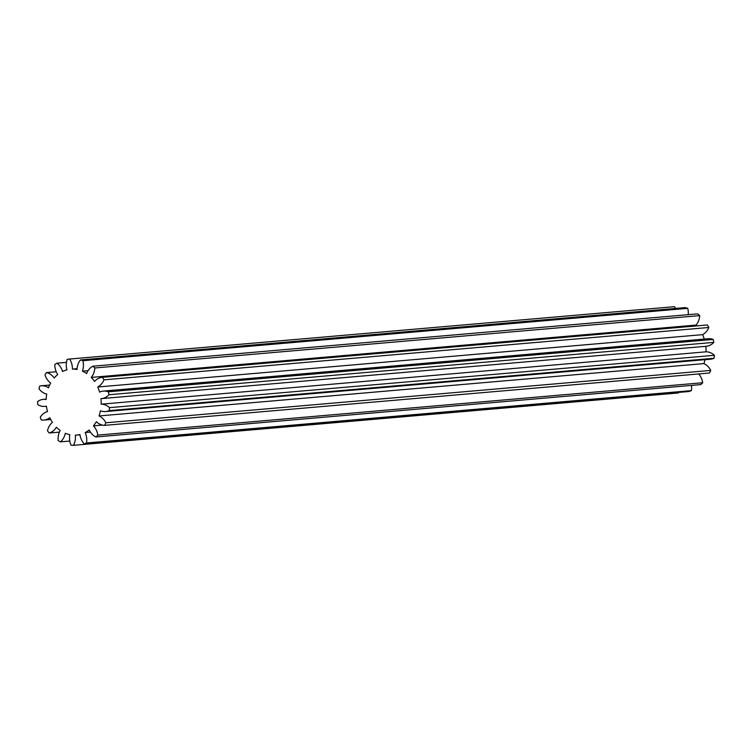 <?xml version="1.0" encoding="UTF-8"?>
<svg xmlns="http://www.w3.org/2000/svg" width="752" height="752" viewBox="0 0 752 752"><rect width="100%" height="100%" fill="white"/><g stroke="black" fill="none" stroke-linecap="round" stroke-linejoin="round"><path stroke-width="1.13" d="M88.097 370.67L82.429 371.168A33.079 27.504 -94.9 0 1 86.668 373.528A15.491 12.878 85.1 0 1 87.74 371.262A15.491 12.878 85.1 0 1 92.759 366.215L697.621 313.857A43.278 35.993 -94.9 0 1 699.698 315.614L94.827 367.972A43.278 35.993 -94.9 0 0 92.759 366.215M77.071 368.687L72.408 369.091A33.079 27.504 -94.9 0 1 77.024 369.486A15.491 12.878 85.1 0 1 79.204 361.74A15.491 12.878 85.1 0 1 80.417 359.945L685.288 307.587A43.278 35.993 -94.9 0 1 687.723 308.348L82.861 360.706A43.278 35.993 -94.9 0 0 80.417 359.945M50.685 419.484L43.907 420.077A15.491 12.878 85.1 0 0 49.792 417.736A33.079 27.504 -94.9 0 0 52.433 422.38A15.491 12.878 -94.9 0 0 49.247 426.177A15.491 12.878 -94.9 0 0 47.47 430.83A43.278 35.993 -94.9 0 0 49.247 433.002L59.399 432.118M675.493 308.433A15.491 12.878 -94.9 0 0 674.516 306.675L69.645 359.033A43.278 35.993 -94.9 0 0 67.172 359.371A15.491 12.878 85.1 0 0 66.919 369.852A33.079 27.504 -94.9 0 0 62.548 371.479A15.491 12.878 -94.9 0 0 56.973 363.178A43.278 35.993 -94.9 0 0 54.793 364.57A15.491 12.878 85.1 0 0 57.716 374.571A33.079 27.504 -94.9 0 0 54.191 378.002A15.491 12.878 -94.9 0 0 46.549 372.588A43.278 35.993 -94.9 0 0 44.97 374.844A15.491 12.878 85.1 0 0 50.675 383.022A33.079 27.504 -94.9 0 0 48.457 387.788A15.491 12.878 -94.9 0 0 41.078 385.795A15.491 12.878 -94.9 0 0 39.79 385.983A43.278 35.993 -94.9 0 0 39.01 388.803A15.491 12.878 85.1 0 0 46.727 394.048A33.079 27.504 -94.9 0 0 46.126 399.509A15.491 12.878 -94.9 0 0 43.278 399.378A15.491 12.878 -94.9 0 0 37.6 401.559A43.278 35.993 -94.9 0 0 37.732 404.557A15.491 12.878 85.1 0 0 44.885 406.409A15.491 12.878 85.1 0 0 46.427 406.165A33.079 27.504 -94.9 0 0 47.517 411.579A15.491 12.878 -94.9 0 0 40.279 417.219A43.278 35.993 -94.9 0 0 41.304 419.983A15.491 12.878 85.1 0 0 43.907 420.077M688.212 314.674A15.491 12.878 -94.9 0 0 687.723 308.348M696.907 325.879A33.079 27.504 -94.9 0 0 696.145 325.061A15.491 12.878 -94.9 0 0 699.698 315.614M704.286 339.067A33.079 27.504 -94.9 0 0 702.603 334.649A15.491 12.878 -94.9 0 0 708.807 327.487A43.278 35.993 -94.9 0 0 707.378 324.977A15.491 12.878 -94.9 0 0 707.162 324.996A15.491 12.878 -94.9 0 0 706.936 325.014M713.234 339.443A15.491 12.878 -94.9 0 0 708.299 338.729L103.428 391.078A15.491 12.878 85.1 0 1 108.363 391.801L713.234 339.443A43.278 35.993 -94.9 0 1 713.827 342.376L108.955 394.734A43.278 35.993 -94.9 0 0 108.363 391.801M102.366 425.087L93.436 425.858A33.079 27.504 -94.9 0 0 96.359 421.684A15.491 12.878 -94.9 0 0 104.65 425.359L709.521 373.001A43.278 35.993 -94.9 0 0 710.725 370.416A15.491 12.878 -94.9 0 0 703.891 363.592L99.02 415.95A33.079 27.504 -94.9 0 0 100.458 410.742A15.491 12.878 -94.9 0 0 105.637 411.56L710.508 359.202A15.491 12.878 -94.9 0 0 714.071 358.262A43.278 35.993 -94.9 0 0 714.4 355.311A15.491 12.878 -94.9 0 0 706.053 351.823A33.079 27.504 -94.9 0 0 705.808 346.296A15.491 12.878 -94.9 0 0 706.278 346.258A15.491 12.878 -94.9 0 0 713.827 342.376M703.891 363.592A33.079 27.504 -94.9 0 0 705.047 359.672M90.409 432.099L85.173 432.56A33.079 27.504 -94.9 0 0 89.187 429.984A15.491 12.878 -94.9 0 0 95.908 436.959L700.779 384.601A43.278 35.993 -94.9 0 0 702.688 382.74A15.491 12.878 -94.9 0 0 698.702 373.941M49.247 433.002A15.491 12.878 85.1 0 0 56.381 427.202A33.079 27.504 -94.9 0 0 60.207 430.435A15.491 12.878 -94.9 0 0 58.186 440.569A43.278 35.993 -94.9 0 0 60.48 441.847A15.491 12.878 85.1 0 0 65.302 433.274A33.079 27.504 -94.9 0 0 69.804 434.675A15.491 12.878 -94.9 0 0 70.998 445.118A43.278 35.993 -94.9 0 0 73.489 445.325A15.491 12.878 85.1 0 0 75.35 435.145A33.079 27.504 -94.9 0 0 76.497 435.079A33.079 27.504 -94.9 0 0 79.919 434.515A15.491 12.878 -94.9 0 0 84.168 443.849L689.029 391.501A43.278 35.993 -94.9 0 0 691.398 390.617A15.491 12.878 -94.9 0 0 691.492 385.409M73.489 445.325L678.36 392.967A15.491 12.878 -94.9 0 0 678.652 392.394M56.212 371.751L46.549 372.588M66.467 362.361L56.973 363.178M714.071 358.262L109.2 410.62A43.278 35.993 -94.9 0 0 109.529 407.659L714.4 355.311M104.65 425.359A43.278 35.993 -94.9 0 0 105.853 422.774L710.725 370.416M708.807 327.487L103.936 379.845A43.278 35.993 -94.9 0 0 102.507 377.335L707.378 324.977M84.168 443.849A43.278 35.993 -94.9 0 0 86.527 442.975L691.398 390.617M60.48 441.847L69.795 441.039M95.908 436.959A43.278 35.993 -94.9 0 0 97.826 435.098L702.688 382.74M85.173 432.56A15.491 12.878 85.1 0 1 86.527 442.975M93.436 425.858A15.491 12.878 85.1 0 1 97.826 435.098M99.02 415.95A15.491 12.878 85.1 0 1 105.853 422.774M105.637 411.56A15.491 12.878 -94.9 0 0 109.2 410.62M706.053 351.823L101.182 404.181A15.491 12.878 85.1 0 1 109.529 407.659M101.182 404.181A33.079 27.504 -94.9 0 0 100.937 398.645A15.491 12.878 -94.9 0 0 101.407 398.616A15.491 12.878 -94.9 0 0 108.955 394.734M702.603 334.649L97.732 387.007A33.079 27.504 -94.9 0 1 99.631 392.13A15.491 12.878 85.1 0 1 103.428 391.078M97.732 387.007A15.491 12.878 -94.9 0 0 103.936 379.845M696.145 325.061L91.274 377.419A33.079 27.504 -94.9 0 1 94.564 381.433A15.491 12.878 85.1 0 1 102.291 377.354A15.491 12.878 85.1 0 1 102.507 377.335M91.274 377.419A15.491 12.878 -94.9 0 0 94.827 367.972M82.429 371.168A15.491 12.878 -94.9 0 0 82.861 360.706M72.408 369.091A15.491 12.878 -94.9 0 0 69.645 359.033M79.956 434.778L76.497 435.079M707.162 324.996L102.291 377.354M706.278 346.258L101.407 398.616M46.436 406.277L44.885 406.409M46.145 399.133L43.278 399.378M49.613 385.052L41.078 385.795"/></g></svg>
